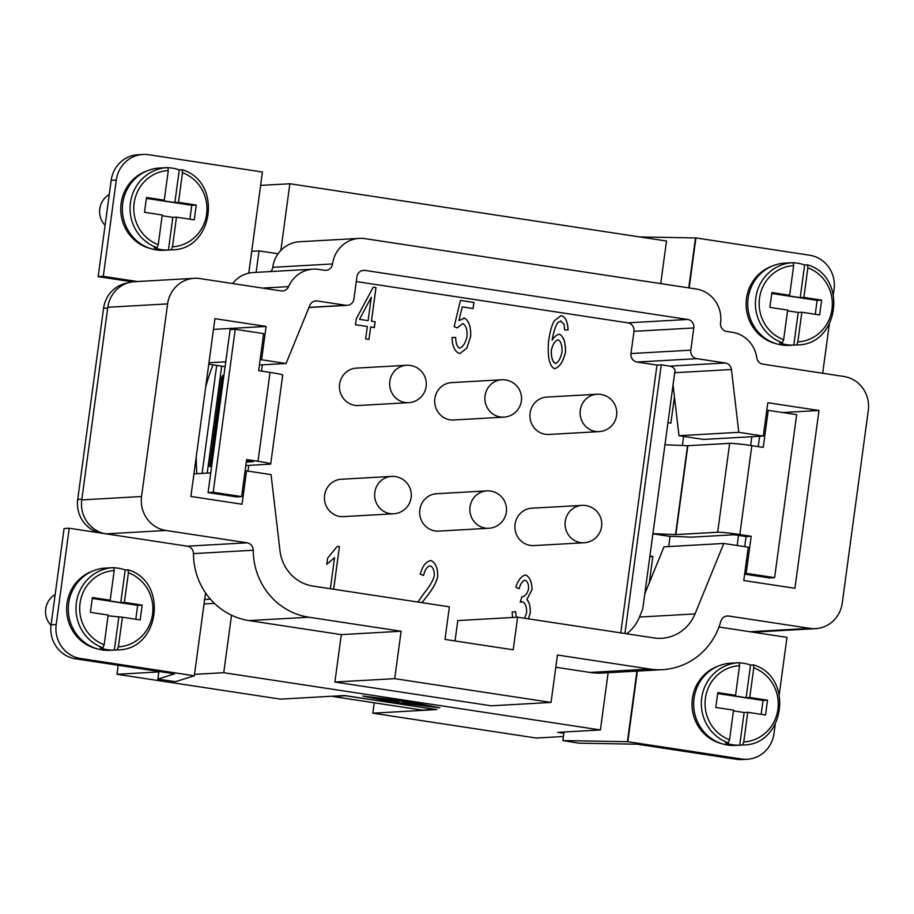 <?xml version="1.0" encoding="UTF-8"?>
<svg xmlns="http://www.w3.org/2000/svg" width="914" height="914" viewBox="0 0 914 914"><rect width="100%" height="100%" fill="white"/><g stroke="black" fill="none" stroke-linecap="round" stroke-linejoin="round"><path stroke-width="1.37" d="M212.951 364.846A248.962 238.577 86.8 0 0 205.673 387.056M196.259 456.68A248.962 238.577 86.8 0 0 196.853 473.703M132.599 281.878L98.152 276.634L103.282 276.348L116.295 180.035A29.956 28.7 -93.2 0 1 143.03 154.455A29.956 28.7 -93.2 0 1 148.731 154.729L262.432 172.015L248.757 273.16A29.956 28.7 86.8 0 0 232.602 283.534M143.03 154.455L137.911 154.74A29.956 28.7 86.8 0 0 111.177 180.321L116.295 180.035M51.07 624.833A29.956 28.7 86.8 0 0 75.496 658.788L80.615 658.503A29.956 28.7 -93.2 0 1 56.2 624.548L69.224 528.235L64.094 528.521L51.07 624.833L56.2 624.548M105.087 225.335A19.468 18.657 -93.2 0 1 99.786 208.803A19.468 18.657 -93.2 0 1 109.257 194.522M150.947 248.677A40.433 38.754 -93.2 0 1 121.116 203.445A40.433 38.754 -93.2 0 1 146.56 171.101M171.215 249.865L168.439 250.025L172.849 217.361L176.482 217.155L172.472 246.803L171.215 249.865A41.187 39.462 -93.2 0 0 171.855 249.83L164.166 250.265A41.187 39.462 -93.2 0 1 122.75 203.205A41.187 39.462 -93.2 0 1 159.516 168.039L167.205 167.605A41.187 39.462 -93.2 0 1 167.833 167.57L168.279 170.541L164.269 200.177L160.647 200.383L174.86 202.542L179.27 169.89L182.046 169.73L182.492 172.7L178.493 202.337L174.86 202.542M168.096 167.73A41.187 39.462 -93.2 0 1 179.27 169.89M171.855 249.83C213.899 250.036 222.742 181.429 182.137 169.741L182.046 169.73M168.439 250.025A41.187 39.462 -93.2 0 1 154.226 247.865L157.002 247.705L158.259 244.644L162.269 214.996L144.503 212.299L146.503 197.481L164.269 200.177M55.16 594.58A19.468 18.657 86.8 0 0 45.7 608.861A19.468 18.657 86.8 0 0 51.001 625.393M96.861 648.734A40.433 38.754 -93.2 0 1 67.019 603.503A40.433 38.754 -93.2 0 1 92.474 571.159M114.193 570.599L113.747 567.628A41.187 39.462 86.8 0 0 113.108 567.651L105.418 568.085A41.187 39.462 86.8 0 0 68.664 603.263A41.187 39.462 86.8 0 0 110.068 650.322L117.757 649.888A41.187 39.462 86.8 0 1 117.129 649.923L114.353 650.083A41.187 39.462 -93.2 0 1 100.14 647.912L102.916 647.763L104.173 644.69L108.183 615.053L90.417 612.346L92.417 597.539L110.183 600.235L114.193 570.599A38.182 36.594 86.8 0 0 80.044 603.217A38.182 36.594 86.8 0 0 104.173 644.69M114.01 567.788A41.187 39.462 -93.2 0 1 125.184 569.948L127.96 569.788L128.406 572.758L124.395 602.395L120.762 602.6L106.55 600.441L110.183 600.235M117.757 649.888C159.813 650.083 168.656 581.487 128.051 569.799L127.96 569.788M108.081 615.796L122.396 617.213L118.386 646.849L117.129 649.923M689.167 287.933L695.931 237.926L809.633 255.212A29.956 28.7 -93.2 0 1 834.059 289.167L833.374 294.239M562.875 740.557L578.848 743.162L637.366 744.213L736.398 759.271A29.956 28.7 86.8 0 0 742.099 759.545L747.218 759.26A29.956 28.7 -93.2 0 1 741.528 758.986L627.815 741.7L562.875 740.557L564.029 732.023M775.209 724.402L773.952 733.679A29.956 28.7 -93.2 0 1 747.218 759.26M776.317 343.767A40.433 38.754 -93.2 0 1 746.487 298.535A40.433 38.754 -93.2 0 1 771.93 266.191M793.203 262.649L784.886 263.118A41.187 39.462 86.8 0 0 748.12 298.295A41.187 39.462 86.8 0 0 789.536 345.355L797.225 344.921C839.269 345.115 848.112 276.519 807.508 264.832L807.862 267.791L803.863 297.427L800.23 297.633L786.017 295.473L789.65 295.268L793.649 265.62L793.203 262.649A41.187 39.462 86.8 0 0 792.575 262.684A41.187 39.462 86.8 0 0 755.809 297.861A41.187 39.462 86.8 0 0 782.373 342.784L783.629 339.722L787.639 310.086L769.874 307.378L771.884 292.56L789.65 295.268M793.466 262.809A41.187 39.462 -93.2 0 1 804.64 264.969L807.416 264.82M787.537 310.829L798.219 312.451L793.809 345.104L796.585 344.955L797.842 341.882A38.182 36.594 86.8 0 0 831.991 309.263A38.182 36.594 86.8 0 0 807.862 267.791M722.231 743.813A40.433 38.754 -93.2 0 1 692.389 698.593A40.433 38.754 -93.2 0 1 717.844 666.249M743.128 744.979L735.439 745.413A41.187 39.462 -93.2 0 1 694.034 698.353A41.187 39.462 -93.2 0 1 730.789 663.176L738.478 662.741A41.187 39.462 -93.2 0 1 739.118 662.707L739.563 665.678L735.553 695.326L731.92 695.531L746.132 697.69L750.554 665.026L753.422 664.889C794.026 676.577 785.183 745.173 743.128 744.979A41.187 39.462 -93.2 0 1 742.499 745.001L739.723 745.161A41.187 39.462 -93.2 0 1 725.51 743.002L728.287 742.842A41.187 39.462 -93.2 0 1 701.724 697.919A41.187 39.462 -93.2 0 1 738.478 662.741L739.118 662.707M735.553 695.326L717.787 692.618L715.788 707.436L733.554 710.132L729.543 739.78L728.287 742.842M742.499 745.001L743.756 741.94L747.766 712.303L744.133 712.509L739.723 745.161M753.33 664.866L753.776 667.837L749.766 697.485L746.132 697.69M408.661 402.663L358.471 405.508A18.714 17.937 -93.2 0 1 354.906 405.336A18.714 17.937 -93.2 0 1 339.482 385.959A18.714 17.937 -93.2 0 1 356.357 368.125L406.547 365.28A18.714 17.937 -93.2 0 0 389.832 381.275A18.714 17.937 -93.2 0 0 405.096 402.491A18.714 17.937 -93.2 0 0 408.661 402.663A18.714 18.714 0 0 0 426.153 386.485A18.714 18.714 0 0 0 406.547 365.28M503.888 417.138L453.698 419.983A18.714 17.937 -93.2 0 1 450.134 419.812A18.714 17.937 -93.2 0 1 434.71 400.446A18.714 17.937 -93.2 0 1 451.585 382.6L501.775 379.767A18.714 17.937 -93.2 0 0 485.06 395.751A18.714 17.937 -93.2 0 0 500.324 416.978A18.714 17.937 -93.2 0 0 503.888 417.138A18.714 18.714 0 0 0 521.38 400.96A18.714 18.714 0 0 0 501.775 379.767M599.116 431.625L548.926 434.458A18.714 17.937 -93.2 0 1 545.361 434.287A18.714 17.937 -93.2 0 1 529.937 414.922A18.714 17.937 -93.2 0 1 546.812 397.076L597.002 394.242A18.714 17.937 -93.2 0 0 580.287 410.226A18.714 17.937 -93.2 0 0 595.551 431.454A18.714 17.937 -93.2 0 0 599.116 431.625A18.714 18.714 0 0 0 616.607 415.436A18.714 18.714 0 0 0 597.002 394.242M343.447 516.627A18.714 17.937 -93.2 0 1 339.882 516.456A18.714 17.937 -93.2 0 1 324.459 497.09A18.714 17.937 -93.2 0 1 341.333 479.244L391.523 476.411A18.714 17.937 -93.2 0 0 374.809 492.395A18.714 17.937 -93.2 0 0 390.072 513.622A18.714 17.937 -93.2 0 0 393.637 513.794L343.447 516.627M488.864 528.269L438.674 531.103A18.714 17.937 -93.2 0 1 435.11 530.943A18.714 17.937 -93.2 0 1 419.686 511.566A18.714 17.937 -93.2 0 1 436.561 493.731L486.751 490.887A18.714 17.937 -93.2 0 0 470.036 506.882A18.714 17.937 -93.2 0 0 485.3 528.098A18.714 17.937 -93.2 0 0 488.864 528.269A18.714 18.714 0 0 0 506.356 512.091A18.714 18.714 0 0 0 486.751 490.887M530.337 545.418A18.714 17.937 -93.2 0 1 514.913 526.053A18.714 17.937 -93.2 0 1 531.788 508.207L581.978 505.373A18.714 17.937 -93.2 0 0 565.263 521.357A18.714 17.937 -93.2 0 0 580.527 542.585A18.714 17.937 -93.2 0 0 584.092 542.745L533.902 545.589A18.714 17.937 -93.2 0 1 530.337 545.418M422.565 705.06L408.924 703.689L414.522 703.357L422.565 705.06M412.717 704.077L412.808 703.449M414.271 703.986L414.362 703.369M383.891 698.913L386.851 699.359L380.338 699.13L383.891 698.913M436.926 707.345L407.553 701.586L365.863 696.537L395.236 702.283L436.938 707.219M394.722 702.318L362.892 696.08L408.067 701.564L439.885 707.79L394.734 702.192M385.651 700.204L393.865 700.193L388.519 700.501L398.116 702.42L385.674 700.044M388.519 700.501L388.599 699.884M399.555 701.118L395.214 701.358L392.186 700.924L397.784 700.592L412.66 702.832L401.977 702.843L408.444 702.466L399.601 700.775M158.842 671.927L117.003 674.292L280.449 699.141L344.521 695.52L436.903 709.561L372.832 713.183L536.278 738.044L563.412 736.501M563.847 733.325L557.677 732.377L600.395 729.966L223.747 672.704L194.522 674.349M417.881 602.04L424.176 593.083C429.98 585.943 433.35 580.104 434.276 575.58C434.379 570.599 433.065 567.354 430.334 565.823C427.204 566.406 424.953 569.593 423.582 575.409L420.223 574.209C422.565 565.732 426.198 561.196 431.122 560.579C435.704 563.035 437.897 568.268 437.703 576.266C436.812 581.692 433.145 588.479 426.712 596.614L421.948 602.657M426.712 596.614L421.982 602.657M431.077 560.579L430.448 560.545L431.077 560.579C435.658 563.047 437.852 568.268 437.669 576.266C436.766 581.692 433.11 588.479 426.667 596.614M430.288 565.823C427.158 566.406 424.907 569.593 423.548 575.409M558.226 339.814C555.118 340.591 552.81 344.064 551.291 350.211C551.131 357.043 552.41 361.464 555.141 363.509L555.186 363.498C558.134 362.675 560.396 358.905 561.973 352.187C562.247 345.549 561.013 341.425 558.271 339.814L557.94 339.802M558.271 339.814C555.164 340.591 552.844 344.064 551.336 350.211C551.165 357.031 552.456 361.464 555.186 363.498L555.141 363.509M561.116 321.043L558.043 322.311C555.701 325.35 553.735 331.325 552.147 340.214C554.547 336.421 557.072 334.455 559.711 334.296C563.812 336.843 565.732 342.853 565.48 352.324C563.161 361.807 559.517 367.268 554.558 368.73C549.52 366.274 547.486 357.408 548.48 342.156C549.828 332.136 551.793 324.996 554.352 320.734L560.819 315.798L562.053 315.856C565.857 317.752 567.857 322.448 568.04 329.954L564.635 329.965L564.121 324.276L560.522 321.008M560.808 315.798L562.007 315.856C565.812 317.752 567.811 322.448 567.994 329.965M559.277 334.284L559.676 334.307C563.767 336.843 565.686 342.853 565.435 352.324C563.115 361.807 559.471 367.279 554.512 368.73M552.147 340.214L552.102 340.214C553.69 331.325 555.655 325.361 558.008 322.311L558.043 322.311M561.082 321.043L558.008 322.311M371.278 297.256L359.51 319.363L368.113 320.654L371.278 297.256L359.51 319.363M359.545 319.352L368.113 320.654M368.982 339.425L365.646 338.923L367.325 326.504L355.455 324.71L356.254 318.86L373.266 287.156L375.997 287.567L371.45 321.168L375.128 321.728L374.34 327.578L370.661 327.018L368.982 339.425L370.661 327.018M374.294 327.566L375.094 321.728L371.415 321.168L375.951 287.567L373.266 287.167M473.086 308.544L473.909 302.465L460.416 300.409L473.955 302.465L473.132 308.555L462.244 306.898L458.931 320.586L464.518 318.129C468.859 320.734 470.927 326.766 470.71 336.215L466.894 348.097L460.153 353.364L458.874 353.295C454.475 351.056 452.213 345.789 452.076 337.495L455.629 337.483C455.789 343.344 457.091 346.874 459.536 348.085L459.582 348.074C462.918 347.194 465.409 343.253 467.065 336.272C467.34 329.52 465.934 325.304 462.85 323.602L462.461 323.59M464.483 318.141L463.569 318.083L464.483 318.141C468.825 320.734 470.881 326.766 470.664 336.215L466.848 348.108L460.13 353.364M458.931 320.586L462.244 306.898M457.16 327.909L462.815 323.613L457.206 327.909L454.167 326.641L460.416 300.409M455.675 337.483C455.835 343.344 457.137 346.874 459.582 348.074L459.536 348.085M455.629 337.483L452.076 337.506M512.526 617.487L512.148 611.98L515.599 611.66L516.193 617.281L515.553 611.66M524.59 618.264L526.635 612.7C526.784 607.045 525.459 603.423 522.659 601.8L520.215 602.155L521.86 596.796C524.899 596.556 527.138 593.951 528.6 588.993C528.703 584.457 527.572 581.533 525.23 580.207C522.705 580.607 520.637 583.486 519.026 588.833L515.85 587.176C518.307 579.705 521.643 575.649 525.858 574.975C529.983 577.465 532.039 582.344 532.039 589.633L526.864 599.584C529.469 602.303 530.577 606.816 530.223 613.123L528.395 618.847M526.864 599.584L526.818 599.584C529.423 602.303 530.543 606.816 530.177 613.123L528.361 618.835M525.858 574.975L525.858 574.975C529.937 577.465 532.005 582.355 531.994 589.633L526.818 599.584M518.992 588.833C520.592 583.486 522.659 580.619 525.184 580.207L524.91 580.196M520.169 602.155L521.94 601.778M333.656 589.233L339.414 546.641L333.701 589.233M330.365 588.73L334.57 557.631L326.824 564.281L327.658 558.111L337.3 546.309L339.46 546.641L337.3 546.321M334.57 557.631L326.778 564.281M620.777 632.888L656.983 365.074L637.081 362.047A7.483 7.175 -93.2 0 1 630.98 353.558L633.985 331.336A7.483 7.175 86.8 0 0 627.884 322.848L356.289 281.546M627.884 322.848L687.682 319.466A7.483 7.175 -93.2 0 1 693.783 327.955L690.778 350.176A7.483 7.175 86.8 0 0 696.891 358.665L725.316 362.984A7.483 7.175 -93.2 0 1 731.429 369.519L738.798 432.322L763.304 436.058L767.806 402.72L818.978 410.489L794.94 588.296L743.768 580.516L748.28 547.178L723.774 543.453L695.017 613.911A40.433 38.754 -93.2 0 1 661.622 638.292A40.433 38.754 -93.2 0 1 653.933 637.926L517.61 617.201L457.8 620.583L455.046 640.954M517.61 617.201L513.2 649.797L444.969 639.423L449.38 606.827L313.056 586.103A40.433 38.754 86.8 0 1 279.992 550.811L271.058 474.617L246.552 470.893L242.05 504.231L190.877 496.451L214.927 318.655L266.088 326.435L261.587 359.773L286.082 363.498L309.789 305.413A7.483 7.175 -93.2 0 1 317.398 300.969L345.823 305.287A7.483 7.175 -93.2 0 0 353.935 298.958L356.94 276.736A7.483 7.175 86.8 0 1 365.052 270.407L687.682 319.466M649.728 669.048L557.46 655.018L551.051 702.432L394.699 678.656L401.12 631.243L308.841 617.213A67.385 64.586 -93.2 0 1 253.269 550.239A7.483 7.175 86.8 0 0 247.088 542.802L165.971 530.474A29.956 28.7 -93.2 0 1 141.556 496.519L167.605 303.894A29.956 28.7 -93.2 0 1 194.339 278.313A29.956 28.7 -93.2 0 1 200.029 278.587L281.044 290.903A7.483 7.175 86.8 0 0 288.596 286.608A29.956 28.7 -93.2 0 1 313.068 269.15A29.956 28.7 -93.2 0 1 318.769 269.413L324.447 270.281A7.483 7.175 86.8 0 0 332.559 263.952A29.956 28.7 -93.2 0 1 359.293 238.371A29.956 28.7 -93.2 0 1 364.994 238.645L696.148 288.995A29.956 28.7 86.8 0 1 720.575 322.95A7.483 7.175 -93.2 0 0 726.676 331.439L732.365 332.308A29.956 28.7 86.8 0 1 756.769 357.785A7.483 7.175 -93.2 0 0 762.87 364.16L843.885 376.477A29.956 28.7 86.8 0 1 868.3 410.432L842.262 603.057A29.956 28.7 86.8 0 1 815.516 628.638A29.956 28.7 86.8 0 1 809.827 628.364L728.709 616.036A7.483 7.175 -93.2 0 0 720.815 621.337A67.385 64.586 86.8 0 1 662.547 669.654A67.385 64.586 86.8 0 1 649.728 669.048L589.93 672.43L555.803 667.243M394.699 678.656L334.901 682.038L491.241 705.814L551.051 702.432M334.901 682.038L341.31 634.624L401.12 631.243M341.31 634.624L249.042 620.595A67.385 64.586 -93.2 0 1 231.528 615.213L223.747 672.704M600.395 729.966L608.13 672.727M662.547 669.654L602.749 673.035A67.385 64.586 -93.2 0 1 589.93 672.43M782.727 412.545L818.978 410.489M737.141 545.487L738.501 535.387M750.657 445.472L751.845 436.698M260.627 185.393L289.864 183.748L280.849 250.425A29.956 28.7 86.8 0 0 278.073 253.772L259.028 250.882L251.716 251.293M738.798 432.322L678.999 435.704L673.047 384.931M80.615 658.503L194.328 675.789L205.536 592.878A67.385 64.586 -93.2 0 1 193.471 553.621A7.483 7.175 86.8 0 0 187.29 546.184L106.173 533.856A29.956 28.7 -93.2 0 1 81.757 499.901L107.795 307.275A29.956 28.7 -93.2 0 1 134.529 281.695L194.339 278.313M280.849 250.425A29.956 28.7 -93.2 0 1 299.495 241.753L359.293 238.371M270.761 271.538A7.483 7.175 86.8 0 0 272.76 267.334A29.956 28.7 -93.2 0 1 278.073 253.772M718.964 627.027L750.028 631.745A29.956 28.7 86.8 0 0 755.718 632.02L815.516 628.638M259.427 365.006L286.082 363.498M678.999 435.704L703.494 439.428L763.304 436.058M660.742 283.614L666.5 241.01L289.864 183.748M372.832 713.183L374.237 702.797M118.214 665.289L117.003 674.292M422.245 710.098L332.707 696.479L345.515 695.76L435.064 709.367L422.245 710.098M204.028 603.971L214.424 603.389M652.927 533.673L675.834 534.61L717.65 532.245A17.972 1.017 7.7 0 1 739.826 534.553L751.194 536.278L746.247 536.564L734.125 534.759L692.309 537.124A20.348 1.154 -172.3 0 1 690.15 537.101L668.66 536.21L652.916 533.81M751.194 536.278L746.19 573.329L774.615 577.648L796.654 414.659L768.228 410.34L763.224 447.38L751.845 445.655L739.826 534.553M768.228 410.34L766.766 410.42M744.716 546.641L746.075 536.541M758.232 446.626L759.637 436.264M746.19 573.329L744.727 573.409M774.615 577.648L769.485 577.934L744.624 574.152M664.946 444.764L687.854 445.712L729.669 443.347A17.972 1.017 7.7 0 1 751.845 445.655M246.643 459.571L241.627 496.61L236.509 496.896L208.084 492.577L230.111 329.588L235.241 329.303L263.666 333.621L258.662 370.661L270.03 372.398L258.011 461.296L246.643 459.571M241.627 496.61L213.202 492.28L208.084 492.577M213.202 492.28L235.241 329.303M246.3 462.073L253.486 461.661L246.506 460.576M245.832 465.546L269.938 464.175A17.972 1.017 -172.3 0 0 270.693 463.992A17.972 1.017 -172.3 0 0 258.011 461.296M270.693 463.992L282.712 375.094A17.972 1.017 -172.3 0 0 270.03 372.398M211.58 466.711L209.58 466.403L221.599 377.505L222.833 375.323A20.348 1.154 7.7 0 1 223.679 375.14L223.964 375.117M209.58 466.403L210.814 464.221A20.348 1.154 7.7 0 1 211.66 464.038L211.934 464.026M225.095 366.697L221.679 366.171L207.215 473.121M656.983 365.074L661.256 364.835L669.779 366.126A7.483 7.175 -93.2 0 1 675.069 369.953L642.736 609.078L639.48 617.053A40.433 38.754 -93.2 0 1 626.718 633.79M661.256 364.835L624.925 633.516M262.364 364.835L261.518 371.095M248.768 465.375L247.991 471.11M127.629 282.986A29.956 28.7 86.8 0 0 103.568 308.281L77.724 499.421A29.956 28.7 86.8 0 0 99.477 532.828M256.126 272.372L259.028 250.882M204.633 599.493L210.403 599.161M779.276 694.297L786.977 637.366L750.028 631.745L809.827 628.364M668.705 546.572L670.099 536.267M682.37 445.495L683.603 436.412M822.691 373.255L829.295 324.356M649.911 556.043L652.859 556.489L649.306 582.755L663.975 546.835L723.774 543.453M667.94 422.691L670.887 423.136L674.441 396.87M221.679 366.171L208.758 364.206M165.971 530.474L106.173 533.856L69.224 528.235M103.282 276.348L137.397 281.535M202.097 473.406L216.698 365.417M739.38 662.867A41.187 39.462 -93.2 0 1 750.554 665.026M733.451 710.875L744.133 712.509M749.766 697.485L767.532 700.181L765.532 714.999L747.766 712.303M761.168 714.337L763.053 700.432L767.532 700.181M717.661 693.532L763.053 700.432M213.465 329.406L266.088 326.435M793.809 345.104A41.187 39.462 -93.2 0 1 779.596 342.944L782.373 342.784M804.64 264.969L800.23 297.633M798.219 312.451L801.852 312.245L797.842 341.882M803.863 297.427L821.629 300.123L819.618 314.942L801.852 312.245M821.629 300.123L817.139 300.386L815.265 314.279M817.139 300.386L771.759 293.485M231.528 615.213A67.385 64.586 -93.2 0 1 205.536 592.878M636.944 671.093L627.404 741.722M639.743 236.943L695.508 237.948L688.756 287.864M627.815 741.7L637.366 671.07M649.82 556.66L652.859 556.489M644.804 593.792L649.306 582.755M118.763 617.418L114.353 650.083M125.184 569.948L120.762 602.6M124.395 602.395L142.161 605.102L137.683 605.354L92.291 598.453M193.939 473.875L210.734 472.915M245.101 470.973L246.552 470.893M142.161 605.102L140.162 619.909L122.396 617.213M137.683 605.354L135.798 619.246M208.963 362.744L225.758 361.795M260.124 359.853L261.587 359.773M162.166 215.738L172.849 217.361M146.389 198.395L191.769 205.296L196.259 205.044L194.248 219.863L176.482 217.155M178.493 202.337L196.259 205.044M189.883 219.2L191.769 205.296M194.328 675.789L175.534 681.661L157.871 679.148L158.899 671.47M157.871 679.148L174.528 673.846L75.496 658.788M98.152 276.634L111.177 180.321M313.068 269.15L253.269 272.532A29.956 28.7 86.8 0 0 248.757 273.16M157.002 247.705A41.187 39.462 -93.2 0 1 130.439 202.771A41.187 39.462 -93.2 0 1 167.205 167.605L167.845 167.57M182.492 172.7A38.182 36.594 -93.2 0 1 206.621 214.184A38.182 36.594 -93.2 0 1 172.472 246.803M158.259 244.644A38.182 36.594 -93.2 0 1 134.141 203.159A38.182 36.594 -93.2 0 1 168.279 170.541M113.747 567.628L113.108 567.651A41.187 39.462 86.8 0 0 76.353 602.829A41.187 39.462 86.8 0 0 102.916 647.763M118.386 646.849A38.182 36.594 86.8 0 0 152.535 614.231A38.182 36.594 86.8 0 0 128.406 572.758M741.528 758.986L736.398 759.271M793.649 265.62A38.182 36.594 86.8 0 0 759.511 298.238A38.182 36.594 86.8 0 0 783.629 339.722M796.585 344.955A41.187 39.462 86.8 0 0 797.225 344.921M729.543 739.78A38.182 36.594 -93.2 0 1 705.414 698.296A38.182 36.594 -93.2 0 1 739.563 665.678M753.776 667.837A38.182 36.594 -93.2 0 1 777.905 709.321A38.182 36.594 -93.2 0 1 743.756 741.94M383.366 699.564L383.446 698.936M395.214 701.358L395.294 700.741M405.005 703.277L405.085 702.66M249.042 620.595L308.841 617.213M674.692 372.729L731.429 369.519M107.795 307.275L167.605 303.894M81.757 499.901L141.556 496.519M633.985 331.336L693.783 327.955M272.76 267.334L332.559 263.952M630.98 353.558L690.778 350.176M637.081 362.047L696.891 358.665M725.876 616.196L728.709 616.036M362.218 270.567L365.052 270.407M308.989 307.367L345.823 305.287M314.565 301.129L317.398 300.969M729.669 443.347L717.65 532.245M687.854 445.712L675.834 534.61M687.534 445.712L675.515 534.61M211.66 464.038L223.679 375.14M210.814 464.221L222.833 375.323M669.779 366.126L725.316 362.984M102.791 533.342L103.465 533.296M77.724 499.421L81.849 499.181M103.568 308.281L107.692 308.052M247.088 542.802L187.29 546.184M193.471 553.621L253.269 550.239M262.489 288.081L288.596 286.608M639.48 617.053L695.017 613.911M393.637 513.794A18.714 18.714 0 0 0 411.129 497.604A18.714 18.714 0 0 0 391.523 476.411M584.092 542.745A18.714 18.714 0 0 0 601.583 526.567A18.714 18.714 0 0 0 581.978 505.373M308.932 307.515L347.251 305.356"/></g></svg>
